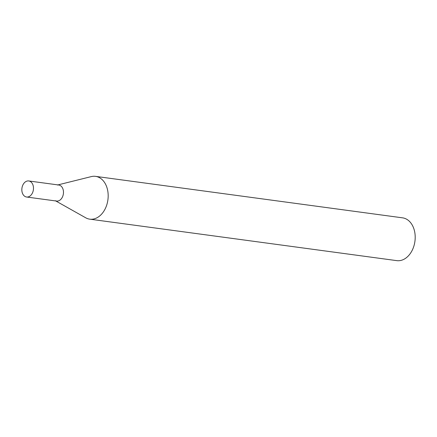 <?xml version="1.0" encoding="UTF-8"?>
<svg xmlns="http://www.w3.org/2000/svg" width="437" height="437" viewBox="0 0 437 437"><rect width="100%" height="100%" fill="white"/><g stroke="black" fill="none" stroke-linecap="round" stroke-linejoin="round"><path stroke-width="0.66" d="M95.539 176.362L402.559 217.839A21.593 15.404 97.7 0 1 415.15 239.034A21.593 15.404 97.7 0 1 400.041 260.594A21.593 15.404 97.7 0 1 396.774 260.638L89.754 219.161A21.593 15.404 -82.3 0 0 93.021 219.123A21.593 15.404 -82.3 0 0 108.13 197.557A21.593 15.404 -82.3 0 0 95.539 176.362A21.593 15.404 -82.3 0 0 92.273 176.406A21.593 15.404 -82.3 0 0 91.267 176.608L57.946 184.9M55.778 200.954L85.701 217.79A21.593 15.404 -82.3 0 0 89.754 219.161M57.52 185.026A8.101 5.774 97.7 0 1 63.48 192.111A8.101 5.774 97.7 0 1 57.799 201.047A8.101 5.774 97.7 0 1 55.395 200.72M28.738 180.956L58.744 185.009A8.101 5.774 97.7 0 1 63.463 192.957A8.101 5.774 97.7 0 1 57.799 201.047A8.101 5.774 97.7 0 1 56.575 201.064L26.575 197.011A8.101 5.774 97.7 0 1 21.85 189.057A8.101 5.774 97.7 0 1 27.515 180.973A8.101 5.774 97.7 0 1 28.738 180.956A8.101 5.774 97.7 0 1 33.463 188.904A8.101 5.774 97.7 0 1 27.799 196.994A8.101 5.774 97.7 0 1 26.575 197.011"/></g></svg>
